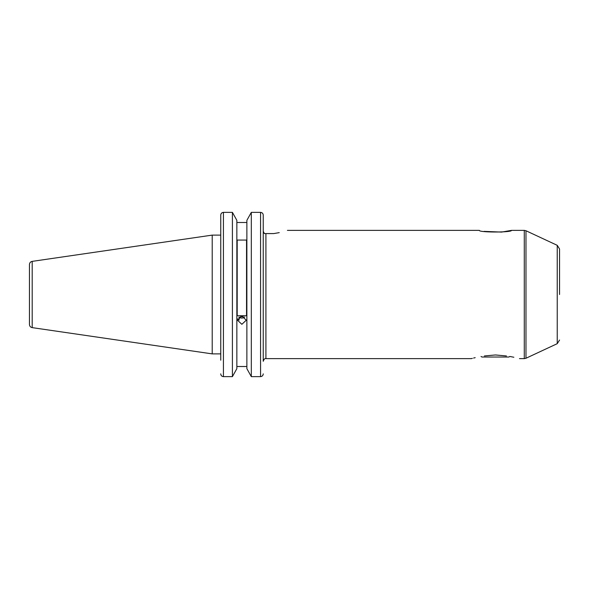 <?xml version="1.0" encoding="UTF-8"?>
<svg xmlns="http://www.w3.org/2000/svg" width="589" height="589" viewBox="0 0 589 589"><rect width="100%" height="100%" fill="white"/><g stroke="black" fill="none" stroke-linecap="round" stroke-linejoin="round"><path stroke-width="0.88" d="M239.016 317.015A4.3 4.042 180 0 0 244.715 317.015M241.137 316.072L241.137 316.801L243.235 316.227M241.137 316.801L240.489 316.227M263.239 231.263L264.387 233.583L265.911 233.583L265.911 358.627C264.829 358.303 263.938 359.194 263.239 361.3L263.239 215.14C263.106 213.476 262.215 212.555 260.566 212.371C262.208 212.555 263.099 213.476 263.239 215.14L263.239 231.263L264.387 233.583M239.038 317.324L239.038 320.158L237.676 318.899M220.757 353.886L212.209 353.886L212.209 235.114L32.196 261.369C30.495 261.752 29.583 262.804 29.45 264.542L29.45 324.458C29.583 326.196 30.495 327.248 32.196 327.631L32.196 261.369M246.872 368.655L251.312 376.629L246.872 368.655L246.872 220.345L251.312 212.371L246.872 220.345M251.312 376.629L260.566 376.629L251.312 376.629L251.312 212.371L260.566 212.371L260.566 376.629C262.208 376.445 263.099 375.524 263.239 373.86M236.852 220.345L232.412 212.371L236.852 220.345L236.852 368.655L232.412 376.629L232.412 212.371L223.43 212.371C221.781 212.555 220.89 213.476 220.757 215.14L220.757 235.114L212.209 235.114M484.077 231.374L501.57 232.088L511.458 230.373C512.437 232.552 478.401 232.552 479.394 230.373L287.417 230.373M506.444 355.955C523.275 359.224 523.275 359.224 506.444 355.955L495.423 354.961L484.408 355.955C467.578 359.224 467.578 359.224 484.408 355.955M559.55 294.5L559.55 248.963L559.55 294.5M279.252 232.633L273.767 233.583C291.621 229.666 291.621 229.666 273.767 233.583L265.911 233.583M241.865 324.303L237.455 320.202L241.865 316.013L246.276 320.202L241.865 324.303M263.239 360.21L263.239 361.3M471.656 358.546L472.349 358.362M473.585 358.046L475.176 357.663M481.014 356.47L481.971 357.022L508.881 357.022L509.831 356.47L513.858 357.251M236.852 222.495L246.872 222.495M236.852 366.505L246.872 366.505L236.852 366.505M237.19 240.062L237.19 315.748L246.541 315.748L246.541 240.062L237.19 240.062M220.757 360.21L220.757 215.14M220.757 373.86C220.89 375.524 221.781 376.445 223.43 376.629L232.412 376.629L236.852 368.655M232.412 376.629L223.43 376.629L223.43 212.371M519.469 358.627L524.284 358.627L524.284 230.373L525.977 230.748L525.977 358.252L557.238 343.674L557.238 245.326L559.55 248.963M32.196 327.631L212.209 353.886M557.238 245.326L525.977 230.748M524.284 230.373L511.458 230.373M471.377 358.627L265.911 358.627M524.284 358.627L525.977 358.252M557.238 343.674L559.55 340.037"/></g></svg>
